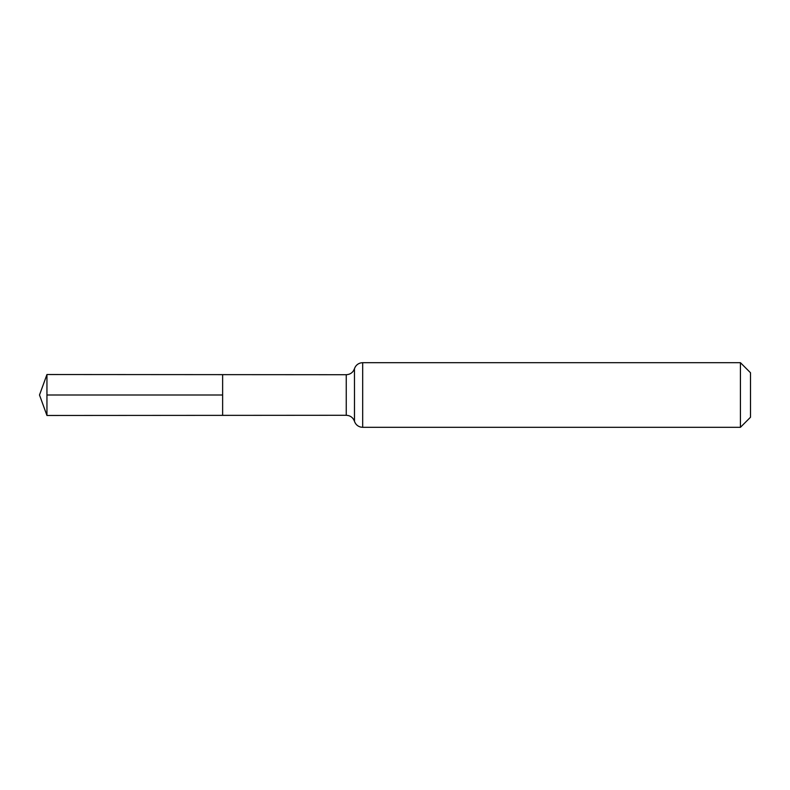 <?xml version="1.0" encoding="UTF-8"?>
<svg xmlns="http://www.w3.org/2000/svg" width="790" height="790" viewBox="0 0 790 790"><rect width="100%" height="100%" fill="white"/><g stroke="black" fill="none" stroke-linecap="round" stroke-linejoin="round"><path stroke-width="1.19" d="M354.453 368.752L354.483 395L354.453 368.752C353.002 372.515 350.266 374.5 346.247 374.717L346.247 415.283L222.632 415.362L222.632 374.638L222.632 415.362L46.946 415.471L46.946 395L222.632 395M740.428 362.679L740.428 427.321L750.5 417.248L750.5 372.752L740.428 362.679L362.679 362.679L362.679 427.321L360.694 427.084C357.623 426.254 355.549 424.349 354.483 421.347L354.483 395L354.453 421.248C353.002 417.485 350.266 415.5 346.247 415.283M346.247 374.717L46.946 374.529L46.946 395M362.679 362.679L360.694 362.916C357.623 363.746 355.549 365.651 354.483 368.654M740.428 427.321L362.679 427.321M46.946 374.529L39.5 395L46.946 415.471"/></g></svg>

